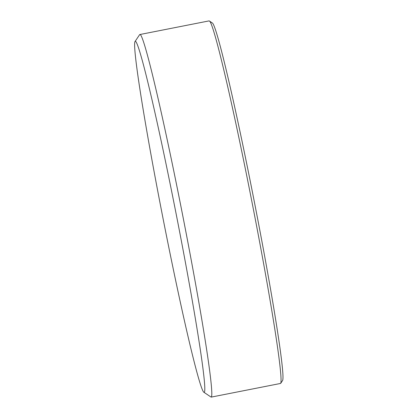 <?xml version="1.0" encoding="UTF-8"?>
<svg xmlns="http://www.w3.org/2000/svg" width="418" height="418" viewBox="0 0 418 418"><rect width="100%" height="100%" fill="white"/><g stroke="black" fill="none" stroke-linecap="round" stroke-linejoin="round"><path stroke-width="0.63" d="M204.026 392.356L210.97 397.016A184.766 7.09 -101.1 0 0 211.268 397.1L280.483 383.463A184.766 7.09 -101.1 0 0 280.724 383.275L282.662 380.38A182.3 6.996 -101.1 0 0 254.787 204.099A182.3 6.996 -101.1 0 0 212.234 22.927L209.34 20.984A184.766 7.09 -101.1 0 0 209.047 20.9L139.831 34.537A184.766 7.09 -101.1 0 0 139.591 34.725L134.936 41.675A178.841 6.866 -101.1 0 0 162.283 214.617A178.841 6.866 -101.1 0 0 204.026 392.356A178.841 6.866 -101.1 0 0 177.201 219.309A178.841 6.866 -101.1 0 0 134.936 41.675M280.724 383.275A184.766 7.09 -101.1 0 0 252.472 204.606A184.766 7.09 -101.1 0 0 209.34 20.984M211.268 397.1A184.766 7.09 -101.1 0 0 183.251 218.243A184.766 7.09 -101.1 0 0 139.831 34.537"/></g></svg>
